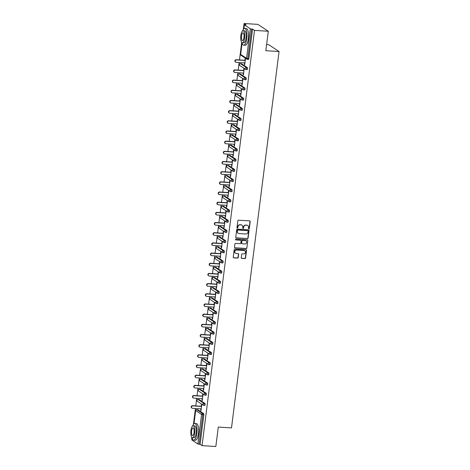<?xml version="1.0" encoding="UTF-8"?>
<svg xmlns="http://www.w3.org/2000/svg" width="470" height="470" viewBox="0 0 470 470"><rect width="100%" height="100%" fill="white"/><g stroke="black" fill="none" stroke-linecap="round" stroke-linejoin="round"><path stroke-width="0.7" d="M248.842 228.79A0.458 0.423 123.4 0 0 249.329 228.367L250.187 221.564A0.658 0.605 123.4 0 0 249.652 220.888L238.537 220.183A0.658 0.605 123.4 0 0 237.838 220.788L236.98 227.592A0.458 0.423 123.4 0 0 237.356 228.067A0.458 0.423 123.4 0 0 237.844 227.645L237.955 226.763A2.097 1.945 123.4 0 1 240.194 224.842L241.116 224.901A2.097 1.945 123.4 0 1 242.831 227.075L242.726 227.95A0.458 0.423 123.4 0 0 243.096 228.426A0.458 0.423 123.4 0 0 243.589 228.009L243.701 227.128A2.097 1.945 123.4 0 1 245.933 225.201L246.862 225.259A2.097 1.945 123.4 0 1 248.577 227.433L248.466 228.314A0.458 0.423 123.4 0 0 248.842 228.79M248.554 228.637A0.458 0.423 123.4 0 0 249.124 228.232L249.981 221.429A0.658 0.605 123.4 0 0 249.823 220.924M237.068 227.915A0.458 0.423 123.4 0 0 237.638 227.509L237.955 226.763M242.808 228.279A0.458 0.423 123.4 0 0 243.378 227.868L243.701 227.128M241.239 257.689A0.658 0.605 123.4 0 0 241.774 258.371L244.893 258.565A0.658 0.605 123.4 0 0 245.593 257.965L246.544 250.41A0.658 0.605 123.4 0 0 246.01 249.729L234.894 249.03A0.658 0.605 123.4 0 0 234.195 249.629L233.243 257.184A0.658 0.605 123.4 0 0 233.778 257.865L237.544 258.101A0.658 0.605 123.4 0 0 238.243 257.501L238.654 254.27A0.658 0.605 123.4 0 0 238.114 253.589L236.246 253.471A1.751 1.627 123.4 0 1 234.912 251.244A1.751 1.627 123.4 0 1 236.68 250.046L243.995 250.504A1.751 1.627 123.4 0 1 245.328 252.737A1.751 1.627 123.4 0 1 243.566 253.935L242.344 253.853A0.658 0.605 123.4 0 0 241.645 254.458L241.239 257.689M242.068 43.269L240.658 54.42L246.568 58.321L250.299 28.776L244.394 24.875L246.027 24.787L244.077 23.5L257.854 24.369L268.294 31.261L265.838 50.701L279.045 51.535L231.499 427.894L218.292 427.06L215.836 446.5L202.059 445.63L254.517 30.391L252.566 29.105L251.556 29.04L247.825 58.591L248.83 58.65L252.566 29.105M268.294 31.261L254.517 30.391M247.408 238.654A0.658 0.605 123.4 0 0 248.107 238.055L249.059 230.5A0.658 0.605 123.4 0 0 248.524 229.818L237.409 229.119A0.658 0.605 123.4 0 0 236.71 229.718L235.758 237.274A0.658 0.605 123.4 0 0 236.292 237.955L247.197 238.519A0.658 0.605 123.4 0 0 247.896 237.914L248.853 230.359A0.658 0.605 123.4 0 0 248.695 229.854M247.802 240.452L246.85 248.007A0.658 0.605 123.4 0 1 246.151 248.612L235.035 247.907A0.658 0.605 123.4 0 1 234.501 247.232L234.906 243.995A0.658 0.605 123.4 0 1 235.605 243.395L240.111 243.677A0.658 0.605 123.4 0 0 240.81 243.078L241.081 240.934A0.658 0.605 123.4 0 0 240.546 240.252L235.852 239.959A0.458 0.423 123.4 0 1 235.505 239.377A0.458 0.423 123.4 0 1 235.969 239.06L247.267 239.776A0.658 0.605 123.4 0 1 247.802 240.452L246.85 248.007M279.045 51.535L268.605 44.638L266.619 44.515M250.299 28.776L251.556 29.04M202.059 445.63L200.108 444.344L197.846 444.009L191.948 439.99M192.018 438.998L191.619 438.739L191.801 437.335M193.429 424.422L195.444 408.495M195.773 405.892L196.724 398.319M197.053 395.716L198.011 388.144M198.34 385.541L199.298 377.968M199.627 375.365L200.584 367.793M200.913 365.19L201.871 357.617M202.2 355.02L203.152 347.442M203.481 344.845L204.438 337.266M204.767 334.669L205.725 327.091M206.054 324.494L207.012 316.915M207.341 314.318L208.298 306.74M208.627 304.143L209.579 296.564M209.908 293.967L210.866 286.389M211.195 283.792L212.152 276.213M212.481 273.616L213.439 266.038M213.768 263.441L214.725 255.862M215.054 253.265L216.006 245.687M216.335 243.09L217.293 235.511M217.622 232.914L218.579 225.336M218.908 222.739L219.866 215.16M220.195 212.563L221.153 204.985M221.482 202.388L222.433 194.809M222.762 192.212L223.72 184.634M224.049 182.037L225.007 174.458M225.336 171.861L226.293 164.283M226.622 161.686L227.58 154.107M227.909 151.51L228.861 143.932M229.19 141.335L230.147 133.756M230.476 131.159L231.434 123.581M231.763 120.984L232.721 113.405M233.05 110.808L234.007 103.23M234.336 100.633L235.288 93.054M235.617 90.457L236.575 82.879M236.904 80.282L237.861 72.703M238.19 70.106L239.148 62.528M239.477 59.931L241.697 42.318M243.331 29.41L244.077 23.5M244.917 60.272L245.158 58.38L245.469 58.586L244.688 64.784L244.371 64.578L244.711 64.602M244.588 62.874L244.371 64.578M197.617 409.699A1.005 0.329 93.6 0 1 197.682 409.687A1.005 0.329 93.6 0 1 197.741 409.705L203.651 413.606A1.005 0.329 93.6 0 1 203.839 414.793L202.834 414.728L199.098 444.279M200.108 444.344L203.839 414.793M248.83 58.65A1.005 0.329 93.6 0 1 248.454 59.443A1.005 0.329 93.6 0 1 248.395 59.426L247.514 59.367M198.904 399.524A1.005 0.329 93.6 0 1 198.969 399.512A1.005 0.329 93.6 0 1 199.027 399.529L204.938 403.43A1.005 0.329 93.6 0 1 205.126 404.617A1.005 0.329 93.6 0 1 204.75 405.41A1.005 0.329 93.6 0 1 204.691 405.393L203.804 405.334M200.191 389.348A1.005 0.329 93.6 0 1 200.255 389.336A1.005 0.329 93.6 0 1 200.314 389.354L206.224 393.255A1.005 0.329 93.6 0 1 206.412 394.442A1.005 0.329 93.6 0 1 206.036 395.235A1.005 0.329 93.6 0 1 205.972 395.217L205.09 395.158M201.477 379.173A1.005 0.329 93.6 0 1 201.536 379.161A1.005 0.329 93.6 0 1 201.601 379.178L207.505 383.079A1.005 0.329 93.6 0 1 207.699 384.266A1.005 0.329 93.6 0 1 207.323 385.059A1.005 0.329 93.6 0 1 207.258 385.042L206.377 384.983M202.764 368.997A1.005 0.329 93.6 0 1 202.823 368.985A1.005 0.329 93.6 0 1 202.881 369.003L208.792 372.904A1.005 0.329 93.6 0 1 208.98 374.091A1.005 0.329 93.6 0 1 208.604 374.884A1.005 0.329 93.6 0 1 208.545 374.866L207.664 374.807M204.045 358.822A1.005 0.329 93.6 0 1 204.109 358.81A1.005 0.329 93.6 0 1 204.168 358.827L210.078 362.728A1.005 0.329 93.6 0 1 210.266 363.915A1.005 0.329 93.6 0 1 209.89 364.708A1.005 0.329 93.6 0 1 209.832 364.691L208.95 364.632M205.331 348.646A1.005 0.329 93.6 0 1 205.396 348.634A1.005 0.329 93.6 0 1 205.455 348.652L211.365 352.553A1.005 0.329 93.6 0 1 211.553 353.74A1.005 0.329 93.6 0 1 211.177 354.533A1.005 0.329 93.6 0 1 211.118 354.515L210.231 354.456M206.618 338.471A1.005 0.329 93.6 0 1 206.683 338.459A1.005 0.329 93.6 0 1 206.741 338.476L212.651 342.383A1.005 0.329 93.6 0 1 212.839 343.564A1.005 0.329 93.6 0 1 212.464 344.357A1.005 0.329 93.6 0 1 212.399 344.34L211.518 344.281M207.905 328.295A1.005 0.329 93.6 0 1 207.963 328.283A1.005 0.329 93.6 0 1 208.028 328.301L213.932 332.208A1.005 0.329 93.6 0 1 214.126 333.389A1.005 0.329 93.6 0 1 213.75 334.182A1.005 0.329 93.6 0 1 213.686 334.164L212.804 334.105M209.191 318.12A1.005 0.329 93.6 0 1 209.25 318.108A1.005 0.329 93.6 0 1 209.309 318.125L215.219 322.032A1.005 0.329 93.6 0 1 215.407 323.213A1.005 0.329 93.6 0 1 215.031 324.006A1.005 0.329 93.6 0 1 214.972 323.989L214.091 323.93M210.472 307.944A1.005 0.329 93.6 0 1 210.537 307.932A1.005 0.329 93.6 0 1 210.595 307.95L216.505 311.857A1.005 0.329 93.6 0 1 216.694 313.038A1.005 0.329 93.6 0 1 216.317 313.831A1.005 0.329 93.6 0 1 216.259 313.813L215.378 313.754M211.758 297.769A1.005 0.329 93.6 0 1 211.823 297.757A1.005 0.329 93.6 0 1 211.882 297.774L217.792 301.681A1.005 0.329 93.6 0 1 217.98 302.862A1.005 0.329 93.6 0 1 217.604 303.655A1.005 0.329 93.6 0 1 217.545 303.638L216.658 303.579M213.045 287.593A1.005 0.329 93.6 0 1 213.11 287.581A1.005 0.329 93.6 0 1 213.168 287.599L219.079 291.506A1.005 0.329 93.6 0 1 219.267 292.687A1.005 0.329 93.6 0 1 218.891 293.48A1.005 0.329 93.6 0 1 218.826 293.462L217.945 293.403M214.332 277.418A1.005 0.329 93.6 0 1 214.391 277.406A1.005 0.329 93.6 0 1 214.455 277.423L220.359 281.33A1.005 0.329 93.6 0 1 220.553 282.511A1.005 0.329 93.6 0 1 220.177 283.304A1.005 0.329 93.6 0 1 220.113 283.287L219.232 283.228M215.618 267.242A1.005 0.329 93.6 0 1 215.677 267.23A1.005 0.329 93.6 0 1 215.742 267.248L221.646 271.155A1.005 0.329 93.6 0 1 221.834 272.336A1.005 0.329 93.6 0 1 221.458 273.129A1.005 0.329 93.6 0 1 221.399 273.111L220.518 273.052M216.899 257.067A1.005 0.329 93.6 0 1 216.964 257.055A1.005 0.329 93.6 0 1 217.023 257.072L222.933 260.979A1.005 0.329 93.6 0 1 223.121 262.16A1.005 0.329 93.6 0 1 222.745 262.953A1.005 0.329 93.6 0 1 222.686 262.936L221.805 262.877M218.186 246.891A1.005 0.329 93.6 0 1 218.25 246.879A1.005 0.329 93.6 0 1 218.309 246.897L224.219 250.804A1.005 0.329 93.6 0 1 224.407 251.985A1.005 0.329 93.6 0 1 224.031 252.778A1.005 0.329 93.6 0 1 223.973 252.76L223.086 252.701M219.472 236.716A1.005 0.329 93.6 0 1 219.537 236.704A1.005 0.329 93.6 0 1 219.596 236.721L225.506 240.628A1.005 0.329 93.6 0 1 225.694 241.809A1.005 0.329 93.6 0 1 225.318 242.602A1.005 0.329 93.6 0 1 225.253 242.585L224.372 242.526M220.759 226.54A1.005 0.329 93.6 0 1 220.818 226.528A1.005 0.329 93.6 0 1 220.882 226.546L226.787 230.453A1.005 0.329 93.6 0 1 226.981 231.634A1.005 0.329 93.6 0 1 226.605 232.427A1.005 0.329 93.6 0 1 226.54 232.409L225.659 232.35M222.046 216.364A1.005 0.329 93.6 0 1 222.104 216.353A1.005 0.329 93.6 0 1 222.169 216.37L228.073 220.277A1.005 0.329 93.6 0 1 228.261 221.458A1.005 0.329 93.6 0 1 227.885 222.251A1.005 0.329 93.6 0 1 227.827 222.234L226.945 222.175M223.326 206.189A1.005 0.329 93.6 0 1 223.391 206.177A1.005 0.329 93.6 0 1 223.45 206.195L229.36 210.102A1.005 0.329 93.6 0 1 229.548 211.283A1.005 0.329 93.6 0 1 229.172 212.076A1.005 0.329 93.6 0 1 229.113 212.058L228.232 211.999M224.613 196.013A1.005 0.329 93.6 0 1 224.678 196.002A1.005 0.329 93.6 0 1 224.736 196.019L230.647 199.926A1.005 0.329 93.6 0 1 230.835 201.107A1.005 0.329 93.6 0 1 230.459 201.9A1.005 0.329 93.6 0 1 230.4 201.883L229.513 201.824M225.9 185.838A1.005 0.329 93.6 0 1 225.964 185.826A1.005 0.329 93.6 0 1 226.023 185.844L231.933 189.751A1.005 0.329 93.6 0 1 232.121 190.932A1.005 0.329 93.6 0 1 231.745 191.725A1.005 0.329 93.6 0 1 231.681 191.707L230.799 191.648M227.186 175.662A1.005 0.329 93.6 0 1 227.245 175.651A1.005 0.329 93.6 0 1 227.31 175.668L233.214 179.575A1.005 0.329 93.6 0 1 233.408 180.756A1.005 0.329 93.6 0 1 233.032 181.549A1.005 0.329 93.6 0 1 232.967 181.532L232.086 181.473M228.473 165.487A1.005 0.329 93.6 0 1 228.532 165.475A1.005 0.329 93.6 0 1 228.596 165.493L234.501 169.4A1.005 0.329 93.6 0 1 234.689 170.581A1.005 0.329 93.6 0 1 234.313 171.374A1.005 0.329 93.6 0 1 234.254 171.356L233.373 171.297M229.754 155.312A1.005 0.329 93.6 0 1 229.818 155.3A1.005 0.329 93.6 0 1 229.877 155.317L235.787 159.224A1.005 0.329 93.6 0 1 235.975 160.405A1.005 0.329 93.6 0 1 235.599 161.198A1.005 0.329 93.6 0 1 235.541 161.181L234.659 161.122M231.04 145.136A1.005 0.329 93.6 0 1 231.105 145.124A1.005 0.329 93.6 0 1 231.164 145.142L237.074 149.049A1.005 0.329 93.6 0 1 237.262 150.23A1.005 0.329 93.6 0 1 236.886 151.023A1.005 0.329 93.6 0 1 236.827 151.005L235.94 150.946M232.327 134.96A1.005 0.329 93.6 0 1 232.392 134.949A1.005 0.329 93.6 0 1 232.45 134.966L238.361 138.873A1.005 0.329 93.6 0 1 238.549 140.054A1.005 0.329 93.6 0 1 238.172 140.847A1.005 0.329 93.6 0 1 238.108 140.83L237.227 140.771M233.613 124.785A1.005 0.329 93.6 0 1 233.672 124.773A1.005 0.329 93.6 0 1 233.737 124.791L239.641 128.698A1.005 0.329 93.6 0 1 239.835 129.879A1.005 0.329 93.6 0 1 239.459 130.672A1.005 0.329 93.6 0 1 239.395 130.654L238.513 130.595M234.9 114.61A1.005 0.329 93.6 0 1 234.959 114.598A1.005 0.329 93.6 0 1 235.024 114.615L240.928 118.522A1.005 0.329 93.6 0 1 241.116 119.703A1.005 0.329 93.6 0 1 240.74 120.496A1.005 0.329 93.6 0 1 240.681 120.479L239.8 120.42M236.181 104.434A1.005 0.329 93.6 0 1 236.246 104.422A1.005 0.329 93.6 0 1 236.304 104.446L242.214 108.347A1.005 0.329 93.6 0 1 242.403 109.528A1.005 0.329 93.6 0 1 242.026 110.321A1.005 0.329 93.6 0 1 241.968 110.303L241.087 110.244M237.468 94.258A1.005 0.329 93.6 0 1 237.532 94.247A1.005 0.329 93.6 0 1 237.591 94.27L243.501 98.171A1.005 0.329 93.6 0 1 243.689 99.352A1.005 0.329 93.6 0 1 243.313 100.145A1.005 0.329 93.6 0 1 243.254 100.128L242.367 100.069M238.754 84.083A1.005 0.329 93.6 0 1 238.819 84.071A1.005 0.329 93.6 0 1 238.878 84.095L244.788 87.996A1.005 0.329 93.6 0 1 244.976 89.177A1.005 0.329 93.6 0 1 244.6 89.97A1.005 0.329 93.6 0 1 244.535 89.952L243.654 89.893M240.041 73.907A1.005 0.329 93.6 0 1 240.1 73.896A1.005 0.329 93.6 0 1 240.164 73.919L246.069 77.82A1.005 0.329 93.6 0 1 246.262 79.001A1.005 0.329 93.6 0 1 245.886 79.794A1.005 0.329 93.6 0 1 245.822 79.777L244.941 79.718M241.327 63.732A1.005 0.329 93.6 0 1 241.386 63.72A1.005 0.329 93.6 0 1 241.451 63.744L247.355 67.645A1.005 0.329 93.6 0 1 247.543 68.826A1.005 0.329 93.6 0 1 247.167 69.619A1.005 0.329 93.6 0 1 247.108 69.601L246.227 69.542M243.301 73.05L243.09 74.754L243.401 74.959L244.183 68.761L243.871 68.555L243.63 70.447M242.021 83.225L241.803 84.929L242.115 85.135L242.896 78.937L242.585 78.731L242.344 80.623M240.734 93.401L240.517 95.105L240.828 95.31L241.615 89.112L241.298 88.906L241.063 90.798M239.447 103.576L239.23 105.28L239.547 105.486L240.329 99.288L240.011 99.082L239.776 100.974M238.161 113.752L237.943 115.456L238.261 115.661L239.042 109.463L238.731 109.257L238.49 111.149M236.874 123.921L236.663 125.631L236.974 125.837L237.755 119.638L237.444 119.433L237.203 121.325M235.593 134.097L235.376 135.806L235.687 136.012L236.469 129.814L236.157 129.608L235.917 131.5M234.307 144.272L234.089 145.982L234.401 146.188L235.188 139.989L234.871 139.784L234.636 141.676M233.02 154.448L232.803 156.157L233.12 156.363L233.901 150.165L233.584 149.959L233.349 151.851M231.734 164.623L231.516 166.333L231.833 166.539L232.615 160.341L232.303 160.135L232.062 162.027M230.447 174.799L230.235 176.508L230.547 176.714L231.328 170.516L231.017 170.31L230.776 172.202M229.166 184.974L228.949 186.684L229.26 186.89L230.042 180.692L229.73 180.486L229.489 182.378M227.88 195.15L227.662 196.859L227.974 197.065L228.761 190.867L228.444 190.661L228.209 192.553M226.593 205.325L226.376 207.035L226.693 207.241L227.474 201.042L227.157 200.837L226.922 202.729M225.306 215.501L225.089 217.211L225.406 217.416L226.188 211.218L225.876 211.012L225.635 212.904M224.02 225.676L223.808 227.386L224.12 227.592L224.901 221.393L224.589 221.188L224.349 223.08M222.733 235.852L222.522 237.562L222.833 237.767L223.614 231.569L223.303 231.363L223.062 233.255M221.452 246.027L221.235 247.737L221.546 247.943L222.334 241.745L222.016 241.539L221.781 243.431M220.166 256.203L219.948 257.913L220.266 258.118L221.047 251.92L220.73 251.714L220.495 253.606M218.879 266.378L218.662 268.088L218.979 268.294L219.76 262.096L219.449 261.89L219.208 263.782M217.592 276.554L217.381 278.264L217.692 278.469L218.474 272.271L218.162 272.065L217.921 273.957M216.306 286.729L216.094 288.439L216.406 288.645L217.187 282.447L216.876 282.241L216.635 284.133M215.025 296.905L214.808 298.615L215.119 298.82L215.906 292.622L215.589 292.416L215.354 294.308M213.738 307.08L213.521 308.79L213.838 308.996L214.62 302.798L214.302 302.592L214.067 304.484M212.452 317.256L212.234 318.965L212.552 319.171L213.333 312.973L213.022 312.767L212.781 314.659M211.165 327.431L210.954 329.141L211.265 329.347L212.046 323.149L211.735 322.943L211.494 324.835M209.879 337.607L209.667 339.316L209.978 339.522L210.76 333.324L210.448 333.118L210.208 335.01M208.598 347.782L208.38 349.492L208.692 349.698L209.479 343.5L209.162 343.294L208.927 345.186M207.311 357.958L207.094 359.668L207.405 359.873L208.192 353.675L207.875 353.469L207.64 355.361M206.025 368.133L205.807 369.843L206.124 370.049L206.906 363.851L206.594 363.645L206.354 365.537M204.738 378.309L204.526 380.019L204.838 380.224L205.619 374.026L205.308 373.82L205.067 375.712M203.451 388.484L203.24 390.194L203.551 390.4L204.333 384.202L204.021 383.996L203.78 385.888M202.171 398.66L201.953 400.37L202.264 400.575L203.052 394.377L202.734 394.171L202.5 396.063M200.884 408.835L200.667 410.545L200.978 410.751L201.765 404.553L201.448 404.347L201.213 406.239M243.09 74.754L243.425 74.777M241.803 84.929L242.138 84.953M240.517 95.105L240.851 95.128M239.23 105.28L239.571 105.304M237.943 115.456L238.284 115.479M236.663 125.631L236.998 125.649M235.376 135.806L235.711 135.824M234.089 145.982L234.424 146M232.803 156.157L233.143 156.175M231.516 166.333L231.857 166.351M230.235 176.508L230.57 176.526M228.949 186.684L229.284 186.702M227.662 196.859L227.997 196.877M226.376 207.035L226.716 207.053M225.089 217.211L225.43 217.228M223.808 227.386L224.143 227.404M222.522 237.562L222.856 237.579M221.235 247.737L221.57 247.755M219.948 257.913L220.283 257.93M218.662 268.088L219.002 268.106M217.381 278.264L217.716 278.281M216.094 288.439L216.429 288.457M214.808 298.615L215.143 298.632M213.521 308.79L213.856 308.808M212.234 318.965L212.575 318.983M210.954 329.141L211.288 329.159M209.667 339.316L210.002 339.334M208.38 349.492L208.715 349.51M207.094 359.668L207.429 359.685M205.807 369.843L206.148 369.861M204.526 380.019L204.861 380.036M203.24 390.194L203.575 390.212M201.953 400.37L202.288 400.387M200.667 410.545L201.001 410.563M247.649 225.494A2.097 1.945 123.4 0 0 246.65 225.124L246.862 225.259M243.489 226.987A2.097 1.945 123.4 0 1 245.722 225.065L246.65 225.124M241.909 225.13A2.097 1.945 123.4 0 0 240.91 224.76L241.116 224.901M237.75 226.628A2.097 1.945 123.4 0 1 239.982 224.701L240.91 224.76M235.917 237.779A0.658 0.605 123.4 0 0 236.087 237.814L247.197 238.519M248.107 231.146A0.458 0.423 123.4 0 0 247.731 230.67L237.979 230.059A0.458 0.423 123.4 0 0 237.485 230.476L237.368 231.405A2.097 1.945 123.4 0 0 239.089 233.578L245.757 234.001A2.097 1.945 123.4 0 0 247.99 232.074L248.107 231.146M238.09 233.208A2.097 1.945 123.4 0 1 237.162 231.269L237.28 230.341A0.458 0.423 123.4 0 1 237.767 229.918L247.525 230.535M234.659 247.737A0.658 0.605 123.4 0 0 234.83 247.772L245.939 248.471A0.658 0.605 123.4 0 0 246.638 247.872M240.716 240.288A0.658 0.605 123.4 0 0 240.34 240.117L235.852 239.959M244.794 243.977A1.751 1.627 123.4 0 0 245.975 240.799A1.751 1.627 123.4 0 0 245.222 240.552L242.643 240.387A0.658 0.605 123.4 0 0 241.95 240.987L241.674 243.131A0.658 0.605 123.4 0 0 242.214 243.812L244.794 243.977M245.869 240.734A1.751 1.627 123.4 0 0 245.017 240.411L245.222 240.552M241.839 243.636A0.658 0.605 123.4 0 1 241.468 242.996L241.739 240.851A0.658 0.605 123.4 0 1 242.438 240.246L245.017 240.411M247.596 240.317A0.658 0.605 123.4 0 0 247.437 239.812M244.641 250.692A1.751 1.627 123.4 0 0 243.789 250.369L243.995 250.504M235.394 253.148A1.751 1.627 123.4 0 1 236.469 249.905L243.789 250.369M233.402 257.689A0.658 0.605 123.4 0 0 233.572 257.725L237.338 257.965A0.658 0.605 123.4 0 0 238.032 257.36L238.443 254.129A0.658 0.605 123.4 0 0 238.284 253.624M241.398 258.195A0.658 0.605 123.4 0 0 241.568 258.23L244.682 258.43A0.658 0.605 123.4 0 0 245.381 257.824L246.339 250.269A0.658 0.605 123.4 0 0 246.174 249.764M236.204 59.725L236.516 59.931A1.234 1.146 123.4 0 0 235.687 62.169L235.37 61.958A1.234 1.146 -56.6 0 1 236.204 59.725L245.252 60.295M235.687 62.169A1.234 1.146 123.4 0 0 236.216 62.346L244.923 62.892M236.516 59.931L245.228 60.477M234.918 69.901L235.235 70.106A1.234 1.146 123.4 0 0 234.401 72.345L234.084 72.133A1.234 1.146 -56.6 0 1 234.918 69.901L243.965 70.471M234.401 72.345A1.234 1.146 123.4 0 0 234.93 72.521L243.642 73.067M235.235 70.106L243.948 70.653M233.637 80.076L233.948 80.282A1.234 1.146 123.4 0 0 233.114 82.52L232.803 82.309A1.234 1.146 -56.6 0 1 233.637 80.076L242.684 80.646M233.114 82.52A1.234 1.146 123.4 0 0 233.643 82.697L242.356 83.243M233.948 80.282L242.661 80.828M232.35 90.252L232.662 90.457A1.234 1.146 123.4 0 0 231.828 92.696L231.516 92.484A1.234 1.146 -56.6 0 1 232.35 90.252L241.398 90.822M231.828 92.696A1.234 1.146 123.4 0 0 232.356 92.872L241.069 93.418M232.662 90.457L241.374 91.004M231.064 100.427L231.375 100.633A1.234 1.146 123.4 0 0 230.541 102.871L230.23 102.66A1.234 1.146 -56.6 0 1 231.064 100.427L240.111 100.997M230.541 102.871A1.234 1.146 123.4 0 0 231.07 103.048L239.782 103.594M231.375 100.633L240.088 101.179M229.777 110.603L230.089 110.808A1.234 1.146 123.4 0 0 229.26 113.047L228.943 112.835A1.234 1.146 -56.6 0 1 229.777 110.603L238.825 111.173M229.26 113.047A1.234 1.146 123.4 0 0 229.789 113.223L238.496 113.769M230.089 110.808L238.801 111.355M241.833 42.465A8.348 2.761 -86.4 0 0 243.654 45.149A8.348 2.761 -86.4 0 0 246.791 38.54A8.348 2.761 -86.4 0 0 244.706 28.482A8.348 2.761 -86.4 0 0 242.561 30.92M243.654 45.149L245.228 45.243A8.348 2.761 -86.4 0 0 248.366 38.64A8.348 2.761 -86.4 0 0 246.28 28.582L244.706 28.482M243.113 30.726L244.559 30.814A6.01 1.986 93.6 0 1 246.063 38.058A6.01 1.986 93.6 0 1 243.807 42.811L242.356 42.723A6.01 1.986 -86.4 0 0 244.617 37.964A6.01 1.986 -86.4 0 0 243.113 30.726A6.01 1.986 -86.4 0 0 240.857 35.485A6.01 1.986 -86.4 0 0 242.356 42.723M243.948 37.524A3.872 1.281 -86.4 0 0 242.978 32.859A3.872 1.281 -86.4 0 0 241.527 35.926A3.872 1.281 -86.4 0 0 242.491 40.59A3.872 1.281 -86.4 0 0 243.948 37.524M191.93 437.476A8.348 2.761 -86.4 0 0 193.752 440.161A8.348 2.761 -86.4 0 0 196.889 433.557A8.348 2.761 -86.4 0 0 194.803 423.499A8.348 2.761 -86.4 0 0 192.659 425.932M193.752 440.161L195.326 440.261A8.348 2.761 -86.4 0 0 198.463 433.651A8.348 2.761 -86.4 0 0 196.378 423.599L194.803 423.499M193.211 425.744L194.656 425.832A6.01 1.986 93.6 0 1 196.16 433.07A6.01 1.986 93.6 0 1 193.904 437.829L192.453 437.74A6.01 1.986 -86.4 0 0 194.715 432.982A6.01 1.986 -86.4 0 0 193.211 425.744A6.01 1.986 -86.4 0 0 190.955 430.497A6.01 1.986 -86.4 0 0 192.453 437.74M194.045 432.541A3.872 1.281 -86.4 0 0 193.076 427.876A3.872 1.281 -86.4 0 0 191.625 430.943A3.872 1.281 -86.4 0 0 192.588 435.608A3.872 1.281 -86.4 0 0 194.045 432.541M228.491 120.778L228.808 120.984A1.234 1.146 123.4 0 0 227.974 123.222L227.656 123.011A1.234 1.146 -56.6 0 1 228.491 120.778L237.538 121.348M227.974 123.222A1.234 1.146 123.4 0 0 228.502 123.398L237.215 123.945M228.808 120.984L237.514 121.53M227.21 130.954L227.521 131.159A1.234 1.146 123.4 0 0 226.687 133.398L226.376 133.186A1.234 1.146 -56.6 0 1 227.21 130.954L236.257 131.524M226.687 133.398A1.234 1.146 123.4 0 0 227.216 133.574L235.928 134.12M227.521 131.159L236.234 131.706M225.923 141.129L226.234 141.335A1.234 1.146 123.4 0 0 225.4 143.573L225.089 143.362A1.234 1.146 -56.6 0 1 225.923 141.129L234.971 141.699M225.4 143.573A1.234 1.146 123.4 0 0 225.929 143.75L234.642 144.296M226.234 141.335L234.947 141.881M224.637 151.305L224.948 151.51A1.234 1.146 123.4 0 0 224.114 153.749L223.802 153.537A1.234 1.146 -56.6 0 1 224.637 151.305L233.684 151.875M224.114 153.749A1.234 1.146 123.4 0 0 224.642 153.925L233.355 154.471M224.948 151.51L233.661 152.057M223.35 161.48L223.661 161.686A1.234 1.146 123.4 0 0 222.833 163.924L222.516 163.713A1.234 1.146 -56.6 0 1 223.35 161.48L232.397 162.05M222.833 163.924A1.234 1.146 123.4 0 0 223.362 164.101L232.068 164.647M223.661 161.686L232.374 162.232M222.063 171.656L222.38 171.861A1.234 1.146 123.4 0 0 221.546 174.1L221.229 173.888A1.234 1.146 -56.6 0 1 222.063 171.656L231.111 172.226M221.546 174.1A1.234 1.146 123.4 0 0 222.075 174.276L230.788 174.822M222.38 171.861L231.087 172.408M220.777 181.831L221.094 182.037A1.234 1.146 123.4 0 0 220.26 184.275L219.948 184.064A1.234 1.146 -56.6 0 1 220.777 181.831L229.83 182.401M220.26 184.275A1.234 1.146 123.4 0 0 220.788 184.451L229.501 184.998M221.094 182.037L229.807 182.583M219.496 192.007L219.807 192.212A1.234 1.146 123.4 0 0 218.973 194.451L218.662 194.239A1.234 1.146 -56.6 0 1 219.496 192.007L228.543 192.577M218.973 194.451A1.234 1.146 123.4 0 0 219.502 194.627L228.214 195.173M219.807 192.212L228.52 192.759M218.209 202.176L218.521 202.388A1.234 1.146 123.4 0 0 217.686 204.626L217.375 204.415A1.234 1.146 -56.6 0 1 218.209 202.176L227.257 202.752M217.686 204.626A1.234 1.146 123.4 0 0 218.215 204.797L226.928 205.349M218.521 202.388L227.233 202.934M216.923 212.352L217.234 212.563A1.234 1.146 123.4 0 0 216.406 214.802L216.088 214.59A1.234 1.146 -56.6 0 1 216.923 212.352L225.97 212.928M216.406 214.802A1.234 1.146 123.4 0 0 216.929 214.972L225.641 215.524M217.234 212.563L225.947 213.11M215.636 222.527L215.953 222.739A1.234 1.146 123.4 0 0 215.119 224.977L214.802 224.766A1.234 1.146 -56.6 0 1 215.636 222.527L224.684 223.103M215.119 224.977A1.234 1.146 123.4 0 0 215.648 225.148L224.36 225.7M215.953 222.739L224.66 223.285M214.349 232.703L214.667 232.914A1.234 1.146 123.4 0 0 213.832 235.153L213.521 234.941A1.234 1.146 -56.6 0 1 214.349 232.703L223.403 233.279M213.832 235.153A1.234 1.146 123.4 0 0 214.361 235.323L223.074 235.875M214.667 232.914L223.379 233.461M213.069 242.878L213.38 243.09A1.234 1.146 123.4 0 0 212.546 245.328L212.234 245.117A1.234 1.146 -56.6 0 1 213.069 242.878L222.116 243.454M212.546 245.328A1.234 1.146 123.4 0 0 213.075 245.499L221.787 246.051M213.38 243.09L222.093 243.636M211.782 253.054L212.093 253.265A1.234 1.146 123.4 0 0 211.259 255.504L210.948 255.292A1.234 1.146 -56.6 0 1 211.782 253.054L220.829 253.63M211.259 255.504A1.234 1.146 123.4 0 0 211.788 255.674L220.501 256.226M212.093 253.265L220.806 253.812M210.495 263.229L210.807 263.441A1.234 1.146 123.4 0 0 209.978 265.679L209.661 265.468A1.234 1.146 -56.6 0 1 210.495 263.229L219.543 263.805M209.978 265.679A1.234 1.146 123.4 0 0 210.501 265.85L219.214 266.402M210.807 263.441L219.519 263.987M209.209 273.405L209.526 273.616A1.234 1.146 123.4 0 0 208.692 275.855L208.375 275.643A1.234 1.146 -56.6 0 1 209.209 273.405L218.256 273.981M208.692 275.855A1.234 1.146 123.4 0 0 209.221 276.025L217.933 276.577M209.526 273.616L218.233 274.163M207.922 283.58L208.239 283.792A1.234 1.146 123.4 0 0 207.405 286.03L207.094 285.819A1.234 1.146 -56.6 0 1 207.922 283.58L216.976 284.156M207.405 286.03A1.234 1.146 123.4 0 0 207.934 286.201L216.647 286.753M208.239 283.792L216.952 284.338M206.641 293.756L206.953 293.967A1.234 1.146 123.4 0 0 206.118 296.206L205.807 295.994A1.234 1.146 -56.6 0 1 206.641 293.756L215.689 294.332M206.118 296.206A1.234 1.146 123.4 0 0 206.647 296.376L215.36 296.928M206.953 293.967L215.665 294.514M205.355 303.931L205.666 304.143A1.234 1.146 123.4 0 0 204.832 306.381L204.52 306.17A1.234 1.146 -56.6 0 1 205.355 303.931L214.402 304.507M204.832 306.381A1.234 1.146 123.4 0 0 205.361 306.552L214.073 307.104M205.666 304.143L214.379 304.689M204.068 314.107L204.38 314.318A1.234 1.146 123.4 0 0 203.551 316.557L203.234 316.345A1.234 1.146 -56.6 0 1 204.068 314.107L213.116 314.683M203.551 316.557A1.234 1.146 123.4 0 0 204.074 316.727L212.787 317.279M204.38 314.318L213.092 314.865M202.782 324.282L203.099 324.494A1.234 1.146 123.4 0 0 202.264 326.726L201.947 326.521A1.234 1.146 -56.6 0 1 202.782 324.282L211.829 324.858M202.264 326.726A1.234 1.146 123.4 0 0 202.793 326.903L211.506 327.455M203.099 324.494L211.805 325.04M201.495 334.458L201.812 334.669A1.234 1.146 123.4 0 0 200.978 336.902L200.667 336.696A1.234 1.146 -56.6 0 1 201.495 334.458L210.548 335.034M200.978 336.902A1.234 1.146 123.4 0 0 201.507 337.078L210.219 337.63M201.812 334.669L210.525 335.216M200.214 344.633L200.525 344.845A1.234 1.146 123.4 0 0 199.691 347.077L199.38 346.872A1.234 1.146 -56.6 0 1 200.214 344.633L209.262 345.209M199.691 347.077A1.234 1.146 123.4 0 0 200.22 347.254L208.933 347.806M200.525 344.845L209.238 345.391M198.928 354.809L199.239 355.02A1.234 1.146 123.4 0 0 198.405 357.253L198.093 357.047A1.234 1.146 -56.6 0 1 198.928 354.809L207.975 355.385M198.405 357.253A1.234 1.146 123.4 0 0 198.933 357.429L207.646 357.981M199.239 355.02L207.952 355.567M197.641 364.984L197.952 365.196A1.234 1.146 123.4 0 0 197.124 367.428L196.807 367.223A1.234 1.146 -56.6 0 1 197.641 364.984L206.688 365.56M197.124 367.428A1.234 1.146 123.4 0 0 197.647 367.605L206.359 368.157M197.952 365.196L206.665 365.742M196.354 375.16L196.672 375.371A1.234 1.146 123.4 0 0 195.837 377.604L195.52 377.398A1.234 1.146 -56.6 0 1 196.354 375.16L205.402 375.736M195.837 377.604A1.234 1.146 123.4 0 0 196.366 377.78L205.079 378.332M196.672 375.371L205.378 375.918M195.068 385.335L195.385 385.547A1.234 1.146 123.4 0 0 194.551 387.779L194.239 387.574A1.234 1.146 -56.6 0 1 195.068 385.335L204.121 385.911M194.551 387.779A1.234 1.146 123.4 0 0 195.079 387.956L203.792 388.508M195.385 385.547L204.097 386.093M193.787 395.511L194.098 395.722A1.234 1.146 123.4 0 0 193.264 397.955L192.953 397.749A1.234 1.146 -56.6 0 1 193.787 395.511L202.834 396.087M193.264 397.955A1.234 1.146 123.4 0 0 193.793 398.131L202.505 398.683M194.098 395.722L202.811 396.269M192.5 405.686L192.812 405.898A1.234 1.146 123.4 0 0 191.977 408.13L191.666 407.925A1.234 1.146 -56.6 0 1 192.5 405.686L201.548 406.262M191.977 408.13A1.234 1.146 123.4 0 0 192.506 408.307L201.219 408.859M192.812 405.898L201.524 406.444M244.394 24.875L243.901 28.782M240.675 54.303L240.658 54.42A1.005 0.928 123.4 0 0 241.051 55.319L246.962 59.22A1.005 0.928 123.4 0 0 247.39 59.361A1.005 0.329 93.6 0 0 247.449 59.385A1.005 0.329 93.6 0 0 247.825 58.591L246.568 58.321A1.005 0.928 123.4 0 0 246.962 59.22A1.005 1.005 0 0 0 247.449 59.385L248.454 59.443M197.846 444.009L201.577 414.464L195.667 410.563L193.998 423.799M192.165 438.281L191.936 440.108M197.741 409.705L196.736 409.64A1.005 0.928 -56.6 0 0 195.667 410.563L195.69 410.439M196.595 409.646A1.005 0.329 93.6 0 1 196.677 409.623A1.005 0.329 93.6 0 1 196.736 409.64L202.646 413.547A1.005 0.329 -86.4 0 1 202.834 414.728L201.577 414.464A1.005 0.928 -56.6 0 1 202.646 413.547L203.651 413.606M241.451 63.744L240.44 63.679L246.351 67.58L247.355 67.645M246.538 68.767A1.005 0.329 -86.4 0 0 246.351 67.58A1.005 0.928 -56.6 0 0 245.281 68.497A1.005 0.928 123.4 0 0 246.104 69.537A1.005 0.329 93.6 0 0 246.163 69.56A1.005 0.329 93.6 0 0 246.538 68.767M239.765 65.495A1.005 0.928 123.4 0 1 239.377 64.596A1.005 0.928 -56.6 0 1 240.44 63.679A1.005 0.329 93.6 0 0 240.382 63.656A1.005 1.005 0 0 0 239.765 65.495L245.675 69.395A1.005 1.005 0 0 0 246.163 69.56L247.167 69.619M240.299 63.679A1.005 0.329 93.6 0 1 240.382 63.656L241.386 63.72M240.164 73.919L239.154 73.855L245.064 77.756L246.069 77.82M238.878 84.095L237.873 84.03L243.777 87.931L244.788 87.996M237.591 94.27L236.586 94.206L242.491 98.107L243.501 98.171M236.304 104.446L235.3 104.381L241.21 108.282L242.214 108.347M235.024 114.615L234.013 114.557L239.923 118.458L240.928 118.522M233.737 124.791L232.726 124.732L238.637 128.633L239.641 128.698M232.45 134.966L231.446 134.908L237.35 138.809L238.361 138.873M231.164 145.142L230.159 145.083L236.063 148.984L237.074 149.049M229.877 155.317L228.872 155.259L234.783 159.16L235.787 159.224M228.596 165.493L227.586 165.434L233.496 169.335L234.501 169.4M227.31 175.668L226.299 175.61L232.209 179.511L233.214 179.575M226.023 185.844L225.018 185.785L230.923 189.686L231.933 189.751M224.736 196.019L223.732 195.961L229.636 199.862L230.647 199.926M223.45 206.195L222.445 206.136L228.355 210.037L229.36 210.102M222.169 216.37L221.159 216.312L227.069 220.213L228.073 220.277M220.882 226.546L219.872 226.487L225.782 230.388L226.787 230.453M219.596 236.721L218.591 236.663L224.496 240.564L225.506 240.628M218.309 246.897L217.305 246.838L223.209 250.739L224.219 250.804M217.023 257.072L216.018 257.014L221.928 260.915L222.933 260.979M215.742 267.248L214.731 267.189L220.642 271.09L221.646 271.155M214.455 277.423L213.445 277.365L219.355 281.266L220.359 281.33M213.168 287.599L212.164 287.54L218.068 291.441L219.079 291.506M211.882 297.774L210.877 297.716L216.782 301.617L217.792 301.681M210.595 307.95L209.591 307.891L215.501 311.792L216.505 311.857M209.309 318.125L208.304 318.067L214.214 321.968L215.219 322.032M208.028 328.301L207.017 328.242L212.928 332.143L213.932 332.208M206.741 338.476L205.737 338.418L211.641 342.319L212.651 342.383M205.455 348.652L204.45 348.593L210.354 352.494L211.365 352.553M204.168 358.827L203.163 358.769L209.074 362.67L210.078 362.728M202.881 369.003L201.877 368.944L207.787 372.845L208.792 372.904M201.601 379.178L200.59 379.114L206.5 383.021L207.505 383.079M200.314 389.354L199.309 389.289L205.214 393.196L206.224 393.255M199.027 399.529L198.023 399.465L203.927 403.372L204.938 403.43M245.252 78.942A1.005 0.329 -86.4 0 0 245.064 77.756A1.005 0.928 -56.6 0 0 243.995 78.672A1.005 0.928 123.4 0 0 244.817 79.712A1.005 0.329 93.6 0 0 244.876 79.736A1.005 0.329 93.6 0 0 245.252 78.942M238.478 75.67A1.005 0.928 123.4 0 1 238.09 74.771A1.005 0.928 -56.6 0 1 239.154 73.855A1.005 0.329 93.6 0 0 239.095 73.831A1.005 1.005 0 0 0 238.478 75.67L244.388 79.571A1.005 1.005 0 0 0 244.876 79.736L245.886 79.794M239.018 73.855A1.005 0.329 93.6 0 1 239.095 73.831L240.1 73.896M243.971 89.118A1.005 0.329 -86.4 0 0 243.777 87.931A1.005 0.928 -56.6 0 0 242.714 88.848A1.005 0.928 123.4 0 0 243.53 89.888A1.005 0.329 93.6 0 0 243.589 89.911A1.005 0.329 93.6 0 0 243.971 89.118M237.197 85.846A1.005 0.928 123.4 0 1 236.804 84.947A1.005 0.928 -56.6 0 1 237.873 84.03A1.005 0.329 93.6 0 0 237.808 84.007A1.005 1.005 0 0 0 237.197 85.846L243.102 89.746A1.005 1.005 0 0 0 243.589 89.911L244.6 89.97M237.732 84.03A1.005 0.329 93.6 0 1 237.808 84.007L238.819 84.071M242.684 99.293A1.005 0.329 -86.4 0 0 242.491 98.107A1.005 0.928 -56.6 0 0 241.427 99.023A1.005 0.928 123.4 0 0 242.244 100.063A1.005 0.329 93.6 0 0 242.309 100.087A1.005 0.329 93.6 0 0 242.684 99.293M235.911 96.021A1.005 0.928 123.4 0 1 235.517 95.122A1.005 0.928 -56.6 0 1 236.586 94.206A1.005 0.329 93.6 0 0 236.528 94.182A1.005 1.005 0 0 0 235.911 96.021L241.815 99.922A1.005 1.005 0 0 0 242.309 100.087L243.313 100.145M236.445 94.206A1.005 0.329 93.6 0 1 236.528 94.182L237.532 94.247M241.398 109.469A1.005 0.329 -86.4 0 0 241.21 108.282A1.005 0.928 -56.6 0 0 240.141 109.199A1.005 0.928 123.4 0 0 240.963 110.239A1.005 0.329 93.6 0 0 241.022 110.262A1.005 0.329 93.6 0 0 241.398 109.469M234.624 106.197A1.005 0.928 123.4 0 1 234.23 105.298A1.005 0.928 -56.6 0 1 235.3 104.381A1.005 0.329 93.6 0 0 235.241 104.358A1.005 1.005 0 0 0 234.624 106.197L240.534 110.098A1.005 1.005 0 0 0 241.022 110.262L242.026 110.321M235.159 104.381A1.005 0.329 93.6 0 1 235.241 104.358L236.246 104.422M240.111 119.644A1.005 0.329 -86.4 0 0 239.923 118.458A1.005 0.928 -56.6 0 0 238.854 119.374A1.005 0.928 123.4 0 0 239.677 120.414A1.005 0.329 93.6 0 0 239.735 120.438A1.005 0.329 93.6 0 0 240.111 119.644M233.337 116.372A1.005 0.928 123.4 0 1 232.95 115.473A1.005 0.928 -56.6 0 1 234.013 114.557A1.005 0.329 93.6 0 0 233.954 114.533A1.005 1.005 0 0 0 233.337 116.372L239.248 120.273A1.005 1.005 0 0 0 239.735 120.438L240.74 120.496M233.872 114.557A1.005 0.329 93.6 0 1 233.954 114.533L234.959 114.598M238.825 129.82A1.005 0.329 -86.4 0 0 238.637 128.633A1.005 0.928 -56.6 0 0 237.567 129.55A1.005 0.928 123.4 0 0 238.39 130.59A1.005 0.329 93.6 0 0 238.449 130.613A1.005 0.329 93.6 0 0 238.825 129.82M232.051 126.548A1.005 0.928 123.4 0 1 231.663 125.649A1.005 0.928 -56.6 0 1 232.726 124.732A1.005 0.329 93.6 0 0 232.668 124.709A1.005 1.005 0 0 0 232.051 126.548L237.961 130.448A1.005 1.005 0 0 0 238.449 130.613L239.459 130.672M232.591 124.732A1.005 0.329 93.6 0 1 232.668 124.709L233.672 124.773M237.544 139.995A1.005 0.329 -86.4 0 0 237.35 138.809A1.005 0.928 -56.6 0 0 236.287 139.725A1.005 0.928 123.4 0 0 237.103 140.765A1.005 0.329 93.6 0 0 237.162 140.788A1.005 0.329 93.6 0 0 237.544 139.995M230.77 136.717A1.005 0.928 123.4 0 1 230.376 135.824A1.005 0.928 -56.6 0 1 231.446 134.908A1.005 0.329 93.6 0 0 231.381 134.884A1.005 1.005 0 0 0 230.77 136.717L236.674 140.624A1.005 1.005 0 0 0 237.162 140.788L238.172 140.847M231.305 134.908A1.005 0.329 93.6 0 1 231.381 134.884L232.392 134.949M236.257 150.171A1.005 0.329 -86.4 0 0 236.063 148.984A1.005 0.928 -56.6 0 0 235 149.901A1.005 0.928 123.4 0 0 235.817 150.941A1.005 0.329 93.6 0 0 235.881 150.964A1.005 0.329 93.6 0 0 236.257 150.171M229.483 146.893A1.005 0.928 123.4 0 1 229.09 146A1.005 0.928 -56.6 0 1 230.159 145.083A1.005 0.329 93.6 0 0 230.1 145.06A1.005 1.005 0 0 0 229.483 146.893L235.388 150.8A1.005 1.005 0 0 0 235.881 150.964L236.886 151.023M230.018 145.083A1.005 0.329 93.6 0 1 230.1 145.06L231.105 145.124M234.971 160.346A1.005 0.329 -86.4 0 0 234.783 159.16A1.005 0.928 -56.6 0 0 233.713 160.076A1.005 0.928 123.4 0 0 234.536 161.116A1.005 0.329 93.6 0 0 234.595 161.139A1.005 0.329 93.6 0 0 234.971 160.346M228.197 157.068A1.005 0.928 123.4 0 1 227.803 156.175A1.005 0.928 -56.6 0 1 228.872 155.259A1.005 0.329 93.6 0 0 228.814 155.235A1.005 1.005 0 0 0 228.197 157.068L234.107 160.975A1.005 1.005 0 0 0 234.595 161.139L235.599 161.198M228.731 155.259A1.005 0.329 93.6 0 1 228.814 155.235L229.818 155.3M233.684 170.522A1.005 0.329 -86.4 0 0 233.496 169.335A1.005 0.928 -56.6 0 0 232.427 170.252A1.005 0.928 123.4 0 0 233.249 171.292A1.005 0.329 93.6 0 0 233.308 171.315A1.005 0.329 93.6 0 0 233.684 170.522M226.91 167.244A1.005 0.928 123.4 0 1 226.522 166.351A1.005 0.928 -56.6 0 1 227.586 165.434A1.005 0.329 93.6 0 0 227.527 165.411A1.005 1.005 0 0 0 226.91 167.244L232.82 171.15A1.005 1.005 0 0 0 233.308 171.315L234.313 171.374M227.445 165.434A1.005 0.329 93.6 0 1 227.527 165.411L228.532 165.475M232.397 180.697A1.005 0.329 -86.4 0 0 232.209 179.511A1.005 0.928 -56.6 0 0 231.14 180.427A1.005 0.928 123.4 0 0 231.963 181.467A1.005 0.329 93.6 0 0 232.021 181.491A1.005 0.329 93.6 0 0 232.397 180.697M225.624 177.419A1.005 0.928 123.4 0 1 225.236 176.526A1.005 0.928 -56.6 0 1 226.299 175.61A1.005 0.329 93.6 0 0 226.24 175.586A1.005 1.005 0 0 0 225.624 177.419L231.534 181.326A1.005 1.005 0 0 0 232.021 181.491L233.032 181.549M226.164 175.61A1.005 0.329 93.6 0 1 226.24 175.586L227.245 175.651M231.111 190.873A1.005 0.329 -86.4 0 0 230.923 189.686A1.005 0.928 -56.6 0 0 229.859 190.603A1.005 0.928 123.4 0 0 230.676 191.643A1.005 0.329 93.6 0 0 230.735 191.666A1.005 0.329 93.6 0 0 231.111 190.873M224.343 187.595A1.005 0.928 123.4 0 1 223.949 186.702A1.005 0.928 -56.6 0 1 225.018 185.785A1.005 0.329 93.6 0 0 224.954 185.762A1.005 1.005 0 0 0 224.343 187.595L230.247 191.501A1.005 1.005 0 0 0 230.735 191.666L231.745 191.725M224.877 185.785A1.005 0.329 93.6 0 1 224.954 185.762L225.964 185.826M229.83 201.048A1.005 0.329 -86.4 0 0 229.636 199.862A1.005 0.928 -56.6 0 0 228.573 200.778A1.005 0.928 123.4 0 0 229.389 201.818A1.005 0.329 93.6 0 0 229.454 201.841A1.005 0.329 93.6 0 0 229.83 201.048M223.056 197.77A1.005 0.928 123.4 0 1 222.662 196.877A1.005 0.928 -56.6 0 1 223.732 195.961A1.005 0.329 93.6 0 0 223.673 195.937A1.005 1.005 0 0 0 223.056 197.77L228.961 201.677A1.005 1.005 0 0 0 229.454 201.841L230.459 201.9M223.591 195.961A1.005 0.329 93.6 0 1 223.673 195.937L224.678 196.002M228.543 211.224A1.005 0.329 -86.4 0 0 228.355 210.037A1.005 0.928 -56.6 0 0 227.286 210.954A1.005 0.928 123.4 0 0 228.109 211.993A1.005 0.329 93.6 0 0 228.167 212.017A1.005 0.329 93.6 0 0 228.543 211.224M221.77 207.946A1.005 0.928 123.4 0 1 221.376 207.053A1.005 0.928 -56.6 0 1 222.445 206.136A1.005 0.329 93.6 0 0 222.386 206.113A1.005 1.005 0 0 0 221.77 207.946L227.68 211.853A1.005 1.005 0 0 0 228.167 212.017L229.172 212.076M222.304 206.136A1.005 0.329 93.6 0 1 222.386 206.113L223.391 206.177M227.257 221.399A1.005 0.329 -86.4 0 0 227.069 220.213A1.005 0.928 -56.6 0 0 226 221.129A1.005 0.928 123.4 0 0 226.822 222.169A1.005 0.329 93.6 0 0 226.881 222.192A1.005 0.329 93.6 0 0 227.257 221.399M220.483 218.121A1.005 0.928 123.4 0 1 220.095 217.228A1.005 0.928 -56.6 0 1 221.159 216.312A1.005 0.329 93.6 0 0 221.1 216.288A1.005 1.005 0 0 0 220.483 218.121L226.393 222.028A1.005 1.005 0 0 0 226.881 222.192L227.885 222.251M221.018 216.312A1.005 0.329 93.6 0 1 221.1 216.288L222.104 216.353M225.97 231.575A1.005 0.329 -86.4 0 0 225.782 230.388A1.005 0.928 -56.6 0 0 224.713 231.305A1.005 0.928 123.4 0 0 225.535 232.345A1.005 0.329 93.6 0 0 225.594 232.362A1.005 0.329 93.6 0 0 225.97 231.575M219.196 228.297A1.005 0.928 123.4 0 1 218.809 227.404A1.005 0.928 -56.6 0 1 219.872 226.487A1.005 0.329 93.6 0 0 219.813 226.464A1.005 1.005 0 0 0 219.196 228.297L225.107 232.204A1.005 1.005 0 0 0 225.594 232.362L226.605 232.427M219.737 226.487A1.005 0.329 93.6 0 1 219.813 226.464L220.818 226.528M224.684 241.75A1.005 0.329 -86.4 0 0 224.496 240.564A1.005 0.928 -56.6 0 0 223.432 241.48A1.005 0.928 123.4 0 0 224.249 242.52A1.005 0.329 93.6 0 0 224.308 242.538A1.005 0.329 93.6 0 0 224.684 241.75M217.916 238.472A1.005 0.928 123.4 0 1 217.522 237.579A1.005 0.928 -56.6 0 1 218.591 236.663A1.005 0.329 93.6 0 0 218.526 236.639A1.005 1.005 0 0 0 217.916 238.472L223.82 242.379A1.005 1.005 0 0 0 224.308 242.538L225.318 242.602M218.45 236.663A1.005 0.329 93.6 0 1 218.526 236.639L219.537 236.704M223.403 251.926A1.005 0.329 -86.4 0 0 223.209 250.739A1.005 0.928 -56.6 0 0 222.145 251.656A1.005 0.928 123.4 0 0 222.962 252.696A1.005 0.329 93.6 0 0 223.027 252.713A1.005 0.329 93.6 0 0 223.403 251.926M216.629 248.648A1.005 0.928 123.4 0 1 216.235 247.755A1.005 0.928 -56.6 0 1 217.305 246.838A1.005 0.329 93.6 0 0 217.24 246.815A1.005 1.005 0 0 0 216.629 248.648L222.533 252.555A1.005 1.005 0 0 0 223.027 252.713L224.031 252.778M217.163 246.838A1.005 0.329 93.6 0 1 217.24 246.815L218.25 246.879M222.116 262.096A1.005 0.329 -86.4 0 0 221.928 260.915A1.005 0.928 -56.6 0 0 220.859 261.831A1.005 0.928 123.4 0 0 221.681 262.871A1.005 0.329 93.6 0 0 221.74 262.889A1.005 0.329 93.6 0 0 222.116 262.096M215.342 258.823A1.005 0.928 123.4 0 1 214.949 257.93A1.005 0.928 -56.6 0 1 216.018 257.014A1.005 0.329 93.6 0 0 215.959 256.99A1.005 1.005 0 0 0 215.342 258.823L221.253 262.73A1.005 1.005 0 0 0 221.74 262.889L222.745 262.953M215.877 257.014A1.005 0.329 93.6 0 1 215.959 256.99L216.964 257.055M220.829 272.271A1.005 0.329 -86.4 0 0 220.642 271.09A1.005 0.928 -56.6 0 0 219.572 272.007A1.005 0.928 123.4 0 0 220.395 273.046A1.005 0.329 93.6 0 0 220.454 273.064A1.005 0.329 93.6 0 0 220.829 272.271M214.056 268.999A1.005 0.928 123.4 0 1 213.668 268.106A1.005 0.928 -56.6 0 1 214.731 267.189A1.005 0.329 93.6 0 0 214.672 267.166A1.005 1.005 0 0 0 214.056 268.999L219.966 272.906A1.005 1.005 0 0 0 220.454 273.064L221.458 273.129M214.59 267.189A1.005 0.329 93.6 0 1 214.672 267.166L215.677 267.23M219.543 282.447A1.005 0.329 -86.4 0 0 219.355 281.266A1.005 0.928 -56.6 0 0 218.286 282.182A1.005 0.928 123.4 0 0 219.108 283.222A1.005 0.329 93.6 0 0 219.167 283.24A1.005 0.329 93.6 0 0 219.543 282.447M212.769 279.174A1.005 0.928 123.4 0 1 212.381 278.281A1.005 0.928 -56.6 0 1 213.445 277.365A1.005 0.329 93.6 0 0 213.386 277.341A1.005 1.005 0 0 0 212.769 279.174L218.679 283.081A1.005 1.005 0 0 0 219.167 283.24L220.177 283.304M213.309 277.365A1.005 0.329 93.6 0 1 213.386 277.341L214.391 277.406M218.256 292.622A1.005 0.329 -86.4 0 0 218.068 291.441A1.005 0.928 -56.6 0 0 217.005 292.358A1.005 0.928 123.4 0 0 217.822 293.397A1.005 0.329 93.6 0 0 217.88 293.415A1.005 0.329 93.6 0 0 218.256 292.622M211.488 289.35A1.005 0.928 123.4 0 1 211.095 288.457A1.005 0.928 -56.6 0 1 212.164 287.54A1.005 0.329 93.6 0 0 212.099 287.517A1.005 1.005 0 0 0 211.488 289.35L217.393 293.257A1.005 1.005 0 0 0 217.88 293.415L218.891 293.48M212.023 287.54A1.005 0.329 93.6 0 1 212.099 287.517L213.11 287.581M216.976 302.798A1.005 0.329 -86.4 0 0 216.782 301.617A1.005 0.928 -56.6 0 0 215.718 302.533A1.005 0.928 123.4 0 0 216.535 303.573A1.005 0.329 93.6 0 0 216.6 303.591A1.005 0.329 93.6 0 0 216.976 302.798M210.202 299.525A1.005 0.928 123.4 0 1 209.808 298.632A1.005 0.928 -56.6 0 1 210.877 297.716A1.005 0.329 93.6 0 0 210.813 297.692A1.005 1.005 0 0 0 210.202 299.525L216.106 303.432A1.005 1.005 0 0 0 216.6 303.591L217.604 303.655M210.736 297.716A1.005 0.329 93.6 0 1 210.813 297.692L211.823 297.757M215.689 312.973A1.005 0.329 -86.4 0 0 215.501 311.792A1.005 0.928 -56.6 0 0 214.432 312.709A1.005 0.928 123.4 0 0 215.254 313.748A1.005 0.329 93.6 0 0 215.313 313.766A1.005 0.329 93.6 0 0 215.689 312.973M208.915 309.701A1.005 0.928 123.4 0 1 208.521 308.808A1.005 0.928 -56.6 0 1 209.591 307.891A1.005 0.329 93.6 0 0 209.532 307.868A1.005 1.005 0 0 0 208.915 309.701L214.825 313.607A1.005 1.005 0 0 0 215.313 313.766L216.317 313.831M209.45 307.891A1.005 0.329 93.6 0 1 209.532 307.868L210.537 307.932M214.402 323.149A1.005 0.329 -86.4 0 0 214.214 321.968A1.005 0.928 -56.6 0 0 213.145 322.884A1.005 0.928 123.4 0 0 213.968 323.924A1.005 0.329 93.6 0 0 214.026 323.942A1.005 0.329 93.6 0 0 214.402 323.149M207.628 319.876A1.005 0.928 123.4 0 1 207.241 318.983A1.005 0.928 -56.6 0 1 208.304 318.067A1.005 0.329 93.6 0 0 208.245 318.043A1.005 1.005 0 0 0 207.628 319.876L213.539 323.783A1.005 1.005 0 0 0 214.026 323.942L215.031 324.006M208.163 318.067A1.005 0.329 93.6 0 1 208.245 318.043L209.25 318.108M213.116 333.324A1.005 0.329 -86.4 0 0 212.928 332.143A1.005 0.928 -56.6 0 0 211.858 333.06A1.005 0.928 123.4 0 0 212.681 334.099A1.005 0.329 93.6 0 0 212.74 334.117A1.005 0.329 93.6 0 0 213.116 333.324M206.342 330.052A1.005 0.928 123.4 0 1 205.954 329.159A1.005 0.928 -56.6 0 1 207.017 328.242A1.005 0.329 93.6 0 0 206.959 328.219A1.005 1.005 0 0 0 206.342 330.052L212.252 333.959A1.005 1.005 0 0 0 212.74 334.117L213.75 334.182M206.876 328.242A1.005 0.329 93.6 0 1 206.959 328.219L207.963 328.283M211.829 343.5A1.005 0.329 -86.4 0 0 211.641 342.319A1.005 0.928 -56.6 0 0 210.578 343.235A1.005 0.928 123.4 0 0 211.394 344.275A1.005 0.329 93.6 0 0 211.453 344.293A1.005 0.329 93.6 0 0 211.829 343.5M205.061 340.227A1.005 0.928 123.4 0 1 204.667 339.334A1.005 0.928 -56.6 0 1 205.737 338.418A1.005 0.329 93.6 0 0 205.672 338.394A1.005 1.005 0 0 0 205.061 340.227L210.965 344.134A1.005 1.005 0 0 0 211.453 344.293L212.464 344.357M205.596 338.418A1.005 0.329 93.6 0 1 205.672 338.394L206.683 338.459M210.548 353.675A1.005 0.329 -86.4 0 0 210.354 352.494A1.005 0.928 -56.6 0 0 209.291 353.411A1.005 0.928 123.4 0 0 210.108 354.451A1.005 0.329 93.6 0 0 210.172 354.468A1.005 0.329 93.6 0 0 210.548 353.675M203.774 350.403A1.005 0.928 123.4 0 1 203.381 349.51A1.005 0.928 -56.6 0 1 204.45 348.593A1.005 0.329 93.6 0 0 204.385 348.57A1.005 1.005 0 0 0 203.774 350.403L209.679 354.31A1.005 1.005 0 0 0 210.172 354.468L211.177 354.533M204.309 348.593A1.005 0.329 93.6 0 1 204.385 348.57L205.396 348.634M209.262 363.851A1.005 0.329 -86.4 0 0 209.074 362.67A1.005 0.928 -56.6 0 0 208.004 363.586A1.005 0.928 123.4 0 0 208.827 364.626A1.005 0.329 93.6 0 0 208.886 364.644A1.005 0.329 93.6 0 0 209.262 363.851M202.488 360.578A1.005 0.928 123.4 0 1 202.094 359.685A1.005 0.928 -56.6 0 1 203.163 358.769A1.005 0.329 93.6 0 0 203.105 358.745A1.005 1.005 0 0 0 202.488 360.578L208.398 364.485A1.005 1.005 0 0 0 208.886 364.644L209.89 364.708M203.022 358.769A1.005 0.329 93.6 0 1 203.105 358.745L204.109 358.81M207.975 374.026A1.005 0.329 -86.4 0 0 207.787 372.845A1.005 0.928 -56.6 0 0 206.718 373.762A1.005 0.928 123.4 0 0 207.54 374.802A1.005 0.329 93.6 0 0 207.599 374.819A1.005 0.329 93.6 0 0 207.975 374.026M201.201 370.754A1.005 0.928 123.4 0 1 200.813 369.861A1.005 0.928 -56.6 0 1 201.877 368.944A1.005 0.329 93.6 0 0 201.818 368.921A1.005 1.005 0 0 0 201.201 370.754L207.111 374.655A1.005 1.005 0 0 0 207.599 374.819L208.604 374.884M201.736 368.944A1.005 0.329 93.6 0 1 201.818 368.921L202.823 368.985M206.688 384.202A1.005 0.329 -86.4 0 0 206.5 383.021A1.005 0.928 -56.6 0 0 205.431 383.937A1.005 0.928 123.4 0 0 206.254 384.977A1.005 0.329 93.6 0 0 206.312 384.995A1.005 0.329 93.6 0 0 206.688 384.202M199.915 380.929A1.005 0.928 123.4 0 1 199.527 380.036A1.005 0.928 -56.6 0 1 200.59 379.114A1.005 0.329 93.6 0 0 200.531 379.096A1.005 1.005 0 0 0 199.915 380.929L205.825 384.83A1.005 1.005 0 0 0 206.312 384.995L207.323 385.059M200.449 379.12A1.005 0.329 93.6 0 1 200.531 379.096L201.536 379.161M205.402 394.377A1.005 0.329 -86.4 0 0 205.214 393.196A1.005 0.928 -56.6 0 0 204.15 394.113A1.005 0.928 123.4 0 0 204.967 395.153A1.005 0.329 93.6 0 0 205.026 395.17A1.005 0.329 93.6 0 0 205.402 394.377M198.634 391.105A1.005 0.928 123.4 0 1 198.24 390.212A1.005 0.928 -56.6 0 1 199.309 389.289A1.005 0.329 93.6 0 0 199.245 389.272A1.005 1.005 0 0 0 198.634 391.105L204.538 395.006A1.005 1.005 0 0 0 205.026 395.17L206.036 395.235M199.168 389.295A1.005 0.329 93.6 0 1 199.245 389.272L200.255 389.336M204.121 404.553A1.005 0.329 -86.4 0 0 203.927 403.372A1.005 0.928 -56.6 0 0 202.864 404.288A1.005 0.928 123.4 0 0 203.68 405.328A1.005 0.329 93.6 0 0 203.745 405.346A1.005 0.329 93.6 0 0 204.121 404.553M197.347 401.28A1.005 0.928 123.4 0 1 196.954 400.387A1.005 0.928 -56.6 0 1 198.023 399.465A1.005 0.329 93.6 0 0 197.958 399.447A1.005 1.005 0 0 0 197.347 401.28L203.251 405.181A1.005 1.005 0 0 0 203.745 405.346L204.75 405.41M197.882 399.471A1.005 0.329 93.6 0 1 197.958 399.447L198.969 399.512M244.341 24.804L243.836 28.834M242.026 43.14L240.611 54.355A1.005 1.005 0 0 0 241.051 55.319M197.682 409.687L196.677 409.623A1.005 1.005 0 0 0 195.62 410.498L193.934 423.852M192.124 438.157L191.883 440.043"/></g></svg>
